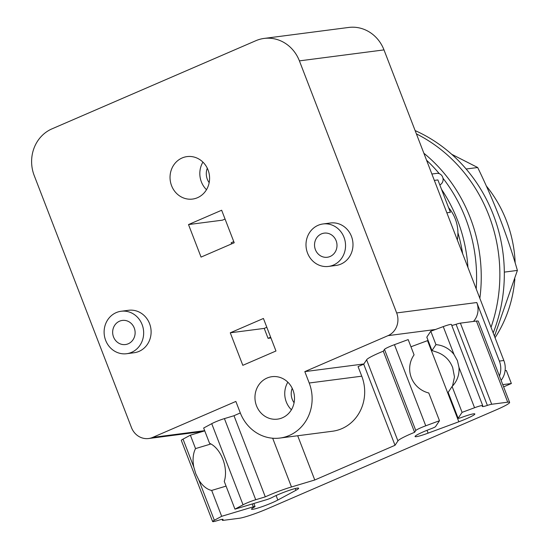 <?xml version="1.0" encoding="UTF-8"?>
<svg xmlns="http://www.w3.org/2000/svg" width="549" height="549" viewBox="0 0 549 549"><rect width="100%" height="100%" fill="white"/><g stroke="black" fill="none" stroke-linecap="round" stroke-linejoin="round"><path stroke-width="0.82" d="M495.054 337.724A122.599 113.108 -97.4 0 0 514.852 278.926M515.168 262.923A122.599 113.108 -97.4 0 0 486.277 185.919M494.464 336.194L517.391 270.417C507.42 235.693 494.182 201.387 477.685 167.514L451.738 154.303M504.318 272.119L517.391 270.417M466.142 169.01L477.685 167.514M493.194 332.914A152.046 140.276 -97.4 0 0 415.126 130.587M491.032 327.3A152.046 140.276 -97.4 0 0 416.396 133.881M452.52 386.036L454.476 376.985L452.699 367.645C449.706 359.931 444.333 354.736 436.585 352.067L432.001 350.543L435.954 344.642A24.815 24.451 -146.2 0 1 454.023 354.524L457.406 360.611L458.978 367.363A24.815 24.451 -146.2 0 1 454.984 382.941A24.815 24.451 -146.2 0 1 452.095 386.475L448.121 392.432L458.113 418.331A4.378 0.432 158.9 0 0 461.784 417.37A15.571 1.537 -21.1 0 1 474.837 413.967A15.571 1.537 -21.1 0 1 458.84 421.769L428.11 433.14A15.571 1.537 -21.1 0 1 415.058 436.544A15.571 1.537 -21.1 0 1 431.054 428.742A4.378 0.432 158.9 0 0 435.535 426.621L439.488 420.719L428.783 392.988A24.815 24.451 -146.2 0 1 411.318 377.664A24.815 24.451 -146.2 0 1 413.74 355.333A24.815 24.451 -146.2 0 1 414.07 354.853L413.431 355.814M426.827 337.134A4.378 0.432 -21.1 0 0 426.806 337.203L431.988 350.633L426.827 337.134L430.78 331.232L443.249 326.614A9.731 0.961 -21.1 0 1 451.408 324.486L482.715 405.615A9.731 0.961 -21.1 0 1 482.674 405.773L482.31 406.315A9.731 0.961 158.9 0 0 482.269 406.473A9.731 0.961 158.9 0 0 487.382 405.409A9.731 0.961 -21.1 0 1 491.698 404.263L507.708 402.184A23.353 2.306 -21.1 0 1 509.609 402.376A23.353 2.306 -21.1 0 1 496.756 409.629L268.022 508.525A23.353 2.306 -21.1 0 1 239.199 518.283L223.189 520.363A9.731 0.961 -21.1 0 1 222.4 520.28A9.731 0.961 -21.1 0 1 222.729 519.834A9.731 0.961 158.9 0 0 223.066 519.395A9.731 0.961 158.9 0 0 219.305 520.033L216.388 520.912A9.731 0.961 -21.1 0 1 212.621 521.55A9.731 0.961 -21.1 0 1 214.336 520.26L221.672 516.307L211.681 490.429A24.815 15.2 73.3 0 1 198.752 479.881L195.773 473.739L193.797 467.041A24.815 15.2 73.3 0 1 195.54 448.595L210.946 443.969M240.318 412.972A23.353 2.306 -21.1 0 0 233.998 415.73L224.417 418.606A9.731 0.961 -21.1 0 0 211.736 423.677L203.652 428.028L209.546 443.29A24.815 15.2 73.3 0 1 222.846 459.156A24.815 15.2 73.3 0 1 224.26 481.425L234.958 509.156L266.622 499.659A4.378 0.432 158.9 0 0 272.331 497.373A15.571 1.537 -21.1 0 1 288.321 490.662A15.571 1.537 -21.1 0 1 298.642 488.233A15.571 1.537 -21.1 0 1 295.904 490.305L277.835 500.029A15.571 1.537 -21.1 0 1 261.839 506.748A15.571 1.537 -21.1 0 1 251.517 509.17A15.571 1.537 -21.1 0 1 254.256 507.104A4.378 0.432 158.9 0 0 255.024 506.521A4.378 0.432 158.9 0 0 253.329 506.809L221.672 516.307M226.064 486.112L211.681 490.429M452.095 386.475L462.08 412.361L458.134 418.263A4.378 0.432 158.9 0 0 458.113 418.331M462.08 412.361L474.556 407.742A9.731 0.961 -21.1 0 1 482.715 405.615M209.169 182.666A14.404 13.286 82.6 0 1 207.33 179.269A14.404 13.286 82.6 0 1 207.296 168.22M294.092 402.746A14.404 13.286 82.6 0 1 292.253 399.349A14.404 13.286 82.6 0 1 292.212 388.294M113.533 336.962A12.167 11.22 82.6 0 1 122.324 320.424A12.167 11.22 82.6 0 1 134.251 328.007A12.167 11.22 82.6 0 1 125.453 344.546A12.167 11.22 82.6 0 1 113.533 336.962M315.407 249.671A12.167 11.22 82.6 0 1 324.205 233.133A12.167 11.22 82.6 0 1 336.125 240.716A12.167 11.22 82.6 0 1 327.334 257.255A12.167 11.22 82.6 0 1 315.407 249.671M451.772 325.42A9.731 0.961 158.9 0 0 456.075 324.281A9.731 0.961 -21.1 0 1 460.391 323.135L476.402 321.055A23.353 2.306 -21.1 0 1 478.303 321.247L509.609 402.376M430.78 331.232L435.954 344.642M410.954 346.776L427.534 340.641A15.571 1.537 158.9 0 0 428.055 340.442M414.07 354.853L408.181 339.591L394.443 344.676L425.75 425.804L439.488 420.719M279.942 438.054A40.482 37.346 82.6 0 1 240.263 412.821L235.864 401.436L152.663 437.409A17.513 16.161 82.6 0 1 148.642 438.521A17.513 16.161 82.6 0 1 131.472 427.596L34.21 175.543A36.008 33.215 82.6 0 1 51.977 128.857L255.841 40.708A36.008 33.215 82.6 0 1 264.103 38.43A36.008 33.215 82.6 0 1 299.404 60.877L396.666 312.937A17.513 16.161 82.6 0 1 388.019 335.645L304.819 371.618L309.211 383.003A40.482 37.346 82.6 0 1 279.942 438.054L332.495 431.233A40.482 37.346 -97.4 0 0 361.764 376.182L358.065 366.608L363.713 364.165L366.622 359.828A23.353 2.306 -21.1 0 1 383.291 351.182L414.591 432.31L415.792 430.519A9.731 0.961 -21.1 0 1 425.75 425.804M383.291 351.182L384.485 349.39A9.731 0.961 -21.1 0 1 394.443 344.676M366.622 359.828L397.929 440.957A23.353 2.306 -21.1 0 1 414.591 432.31M363.713 364.165L395.019 445.294L397.929 440.957M272.675 438.226L291.485 486.977L314.769 479.991L395.019 445.294M297.695 435.755L314.769 479.991M233.998 415.73L265.297 496.859A23.353 2.306 -21.1 0 1 291.485 486.977M234.958 509.156L243.035 504.806A9.731 0.961 -21.1 0 1 255.724 499.734L265.297 496.859M195.54 448.595L190.366 435.179L204.75 430.862M212.621 521.55L181.321 440.422A9.731 0.961 -21.1 0 1 183.03 439.131L190.366 435.179M206.493 189.693A21.411 19.75 82.6 0 1 201.366 181.849A21.411 19.75 82.6 0 1 202.917 162.113M291.416 409.767A21.411 19.75 82.6 0 1 286.29 401.93A21.411 19.75 82.6 0 1 287.834 382.186M142.122 324.603A21.411 19.75 -97.4 0 0 121.137 311.256A21.411 19.75 -97.4 0 0 105.655 340.366A21.411 19.75 -97.4 0 0 126.647 353.714A21.411 19.75 -97.4 0 0 142.122 324.603M344.003 237.312A21.411 19.75 -97.4 0 0 323.011 223.965A21.411 19.75 -97.4 0 0 307.536 253.075A21.411 19.75 -97.4 0 0 328.522 266.423A21.411 19.75 -97.4 0 0 344.003 237.312M171.583 185.72A21.411 19.75 82.6 0 1 187.058 156.602A21.411 19.75 82.6 0 1 208.044 169.95A21.411 19.75 82.6 0 1 192.569 199.067A21.411 19.75 82.6 0 1 171.583 185.72M256.5 405.793A21.411 19.75 82.6 0 1 271.981 376.683A21.411 19.75 82.6 0 1 292.967 390.03A21.411 19.75 82.6 0 1 277.492 419.141A21.411 19.75 82.6 0 1 256.5 405.793M121.137 311.256L128.583 310.288A21.411 19.75 82.6 0 1 149.568 323.636A21.411 19.75 82.6 0 1 134.093 352.746L126.647 353.714M323.011 223.965L330.457 222.997A21.411 19.75 82.6 0 1 351.449 236.344A21.411 19.75 82.6 0 1 335.967 265.462L328.522 266.423M304.819 371.618L363.85 363.96M233.771 241.629L231.177 242.747L231.616 243.88M188.506 224.568L221.659 210.24L234.21 242.761L201.058 257.097L188.506 224.568L222.462 220.163L225.056 219.044M230.271 332.804L263.424 318.468L275.969 350.996L242.823 365.325L230.271 332.804L264.227 328.398L268.063 338.335L270.65 337.21M264.227 328.398L266.821 327.273M473.464 321.44A17.513 16.161 -97.4 0 0 476.786 302.533L499.37 361.077A19.462 17.952 82.6 0 1 499.432 376.003M505.087 370.664L506.343 370.5L511.366 383.511L503.618 386.86M502.76 384.629L511.366 383.511M268.063 338.335L270.938 337.958M501.113 380.368A19.462 17.952 -97.4 0 0 503.838 360.501L383.991 49.897A36.008 33.215 -97.4 0 0 348.69 27.45L264.103 38.43M448.595 207.68A36.975 34.113 82.6 0 1 455.251 218.859A36.975 34.113 82.6 0 1 457.344 239.995M446.845 212.792L450.393 212.333L437.896 179.942L434.348 180.401M439.811 184.917A6.032 5.565 -97.4 0 0 442.892 177.821A6.032 5.565 -97.4 0 0 436.757 173.381L431.885 174.012M479.847 298.306A152.046 140.276 -97.4 0 0 423.855 153.219M457.921 232.755A149.41 137.847 82.6 0 1 462.649 253.741M476.203 288.87A152.046 140.276 -97.4 0 0 442.988 178.233M439.33 173.704A152.046 140.276 -97.4 0 0 426.566 160.239M441.506 189.302A149.41 137.847 82.6 0 1 457.495 220.135A149.41 137.847 82.6 0 1 467.94 267.459M252.238 503.968L253.329 506.809M448.142 392.377L458.134 418.263M458.978 367.363L474.556 407.742M198.752 479.881L214.336 520.26M476.402 321.055L507.708 402.184M460.391 323.135L491.698 404.263M456.075 324.281L487.382 405.409M443.249 326.614L454.023 354.524M427.534 340.641L458.84 421.769M427.019 430.299L428.11 433.14M384.485 349.39L415.792 430.519M224.417 418.606L255.724 499.734M211.736 423.677L243.035 504.806M295.225 488.541L295.904 490.305M276.092 495.527L277.835 500.029M183.03 439.131L193.797 467.041M222.517 519.285L222.729 519.834M361.764 376.182L309.211 383.003M435.494 329.482L388.019 335.645M204.674 430.663L152.663 437.409M476.786 302.533L396.666 312.937M503.838 360.501L499.37 361.077M383.991 49.897L299.404 60.877M253.851 503.488L255.024 506.521M222.036 519.347L222.4 520.28M202.56 431.521L148.642 438.521"/></g></svg>
